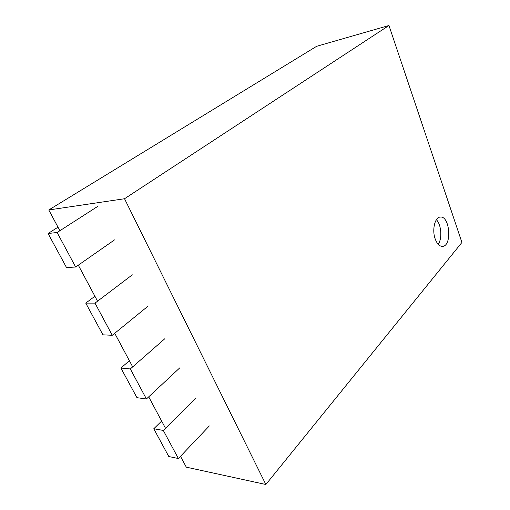 <?xml version="1.0" encoding="UTF-8"?>
<svg xmlns="http://www.w3.org/2000/svg" width="510" height="510" viewBox="0 0 510 510"><rect width="100%" height="100%" fill="white"/><g stroke="black" fill="none" stroke-linecap="round" stroke-linejoin="round"><path stroke-width="0.76" d="M124.536 198.741L48.788 209.961L316.621 46.308L388.958 25.5L461.92 242.448L265.857 484.5L124.536 198.741L388.958 25.5M435.215 238.986C437.057 243.869 439.448 246.33 442.393 246.368C452.217 246.432 449.973 215.647 440.27 217.069C434.883 217.081 431.83 229.972 435.215 238.986M180.495 456.31L186.297 467.16L265.857 484.5M48.788 209.961L59.887 230.718M78.304 265.174L97.563 301.187M114.724 333.285L132.683 366.875M148.703 396.85L165.495 428.253M438.166 244.271C442.412 238.737 441.386 224.61 436.388 219.727M161.644 421.05L153.771 428.763L163.308 430.434L195.375 398.508M153.771 428.763L168.804 456.533L178.385 458.528L209.342 425.914M163.308 430.434L178.385 458.528M129.387 360.717L120.908 368.041L130.318 368.94L164.877 338.678M120.908 368.041L136.954 397.692L146.427 398.973L179.762 367.876M130.318 368.94L146.427 398.973M94.917 296.24L85.757 303.106L95.007 303.125L132.326 274.82M85.757 303.106L102.931 334.828L112.264 335.287L148.219 306M95.007 303.125L112.264 335.287M57.993 227.179L48.08 233.497L57.12 232.496L97.512 206.524M48.08 233.497L66.498 267.52L75.646 267.03L114.52 239.891M57.12 232.496L75.646 267.03"/></g></svg>
